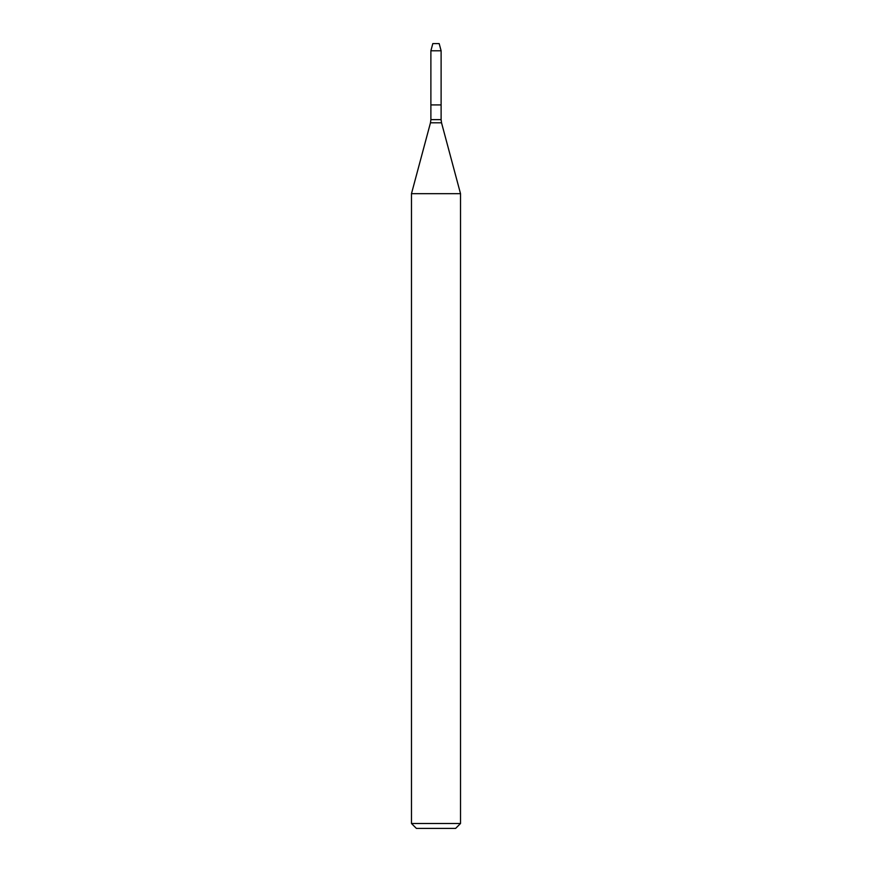 <?xml version="1.0" encoding="UTF-8"?>
<svg xmlns="http://www.w3.org/2000/svg" width="872" height="872" viewBox="0 0 872 872"><rect width="100%" height="100%" fill="white"/><g stroke="black" fill="none" stroke-linecap="round" stroke-linejoin="round"><path stroke-width="1.31" d="M430.888 50.783L430.888 104.913L441.112 104.913L441.112 119.628L430.888 119.628L430.888 104.913L441.112 104.913L441.112 50.783L430.888 50.783L432.806 43.6L439.183 43.6L441.112 50.783M436 193.682L460.525 193.682L441.526 122.799L430.474 122.799L411.475 193.682L436 193.682M460.525 823.495L455.62 828.4L416.38 828.4L411.475 823.495L460.525 823.495L460.525 193.682M441.112 119.628L441.526 122.799M430.888 119.628L430.474 122.799M411.475 823.495L411.475 193.682"/></g></svg>

